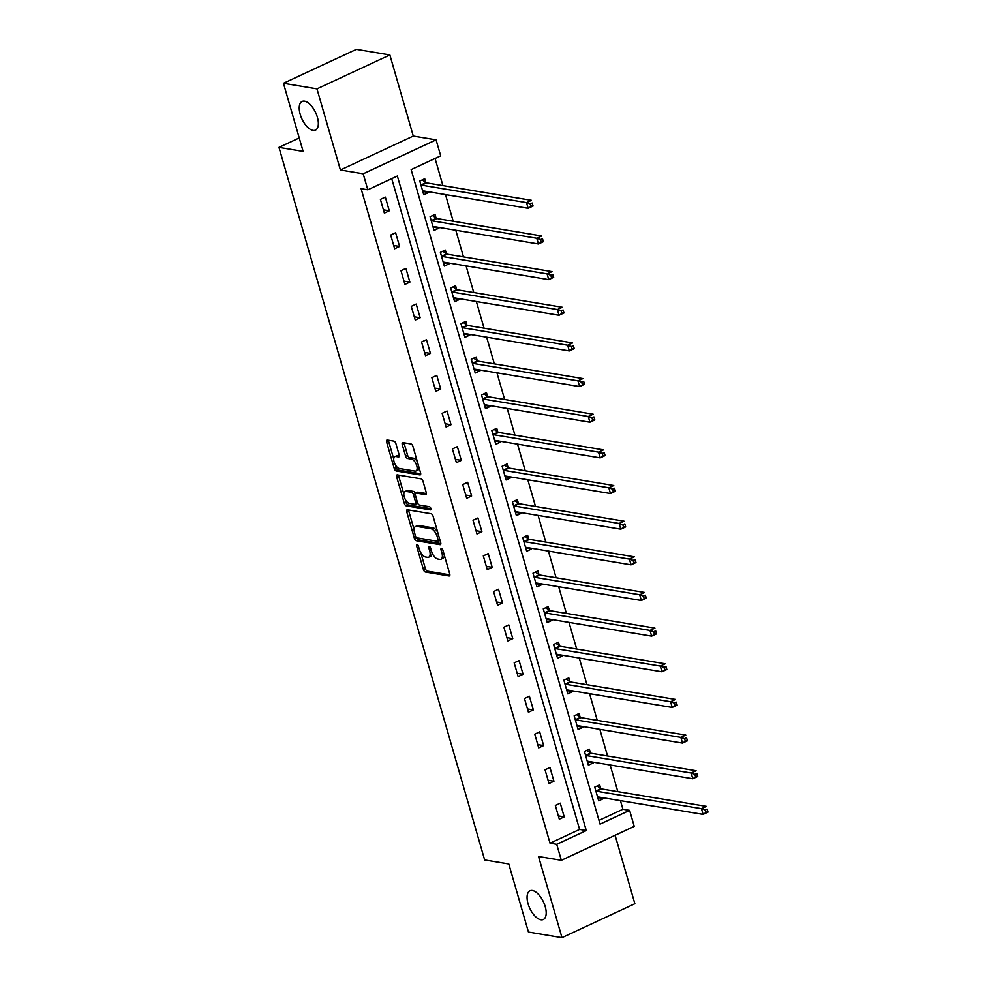 <?xml version="1.0" encoding="UTF-8"?>
<svg xmlns="http://www.w3.org/2000/svg" width="987" height="987" viewBox="0 0 987 987"><rect width="100%" height="100%" fill="white"/><g stroke="black" fill="none" stroke-linecap="round" stroke-linejoin="round"><path stroke-width="1.48" d="M417.007 544.33A1.703 0.814 -115 0 0 416.736 544.355A1.703 0.814 -115 0 0 416.539 545.737L423.423 569.573A2.43 1.16 -115 0 0 425.385 572.041L449.073 575.976A2.43 1.16 -115 0 0 449.443 575.939A2.43 1.16 -115 0 0 449.739 573.953L442.867 550.117A1.703 0.814 -115 0 0 441.485 548.402A1.703 0.814 -115 0 0 441.226 548.427A1.703 0.814 -115 0 0 441.016 549.821L441.905 552.905A7.773 3.701 -115 0 1 440.979 559.247A7.773 3.701 -115 0 1 439.77 559.382L437.796 559.049A7.773 3.701 -115 0 1 431.516 551.165L430.616 548.081A1.703 0.814 -115 0 0 429.246 546.366A1.703 0.814 -115 0 0 428.987 546.391A1.703 0.814 -115 0 0 428.777 547.785L429.666 550.869A7.773 3.701 -115 0 1 428.74 557.199A7.773 3.701 -115 0 1 427.531 557.347L425.557 557.013A7.773 3.701 -115 0 1 419.265 549.13L418.377 546.045A1.703 0.814 -115 0 0 417.007 544.33M313.015 130.407A15.829 7.551 -115 0 0 315.47 130.124A15.829 7.551 -115 0 0 316.605 114.887A15.829 7.551 -115 0 0 304.576 101.155A15.829 7.551 -115 0 0 302.121 101.439A15.829 7.551 -115 0 0 300.986 116.676A15.829 7.551 -115 0 0 313.015 130.407M540.851 919.773A15.829 7.551 -115 0 0 543.319 919.502A15.829 7.551 -115 0 0 544.442 904.265A15.829 7.551 -115 0 0 532.412 890.521A15.829 7.551 -115 0 0 529.957 890.805A15.829 7.551 -115 0 0 528.822 906.041A15.829 7.551 -115 0 0 540.851 919.773M395.886 443.595A2.43 1.16 -115 0 0 393.924 441.127L387.274 440.029A2.43 1.16 -115 0 0 386.904 440.066A2.43 1.16 -115 0 0 386.608 442.053L394.245 468.517A2.43 1.16 -115 0 0 396.206 470.984L419.907 474.92A2.43 1.16 -115 0 0 420.277 474.883A2.43 1.16 -115 0 0 420.573 472.896L412.936 446.432A2.43 1.16 -115 0 0 410.962 443.965L402.943 442.632A2.43 1.16 -115 0 0 402.56 442.669A2.43 1.16 -115 0 0 402.264 444.656L405.546 455.982A2.43 1.16 -115 0 0 407.508 458.449L411.48 459.103A6.49 3.097 -115 0 1 416.428 464.741A6.49 3.097 -115 0 1 415.959 470.996A6.49 3.097 -115 0 1 414.947 471.107L399.353 468.517A6.49 3.097 -115 0 1 394.418 462.878A6.49 3.097 -115 0 1 394.886 456.623A6.49 3.097 -115 0 1 395.886 456.512L398.489 456.944A2.43 1.16 -115 0 0 398.859 456.907A2.43 1.16 -115 0 0 399.155 454.921L395.886 443.595M367.806 189.788L363.191 173.786L436.081 139.846L440.695 155.847L411.147 169.604L600.071 824.133L629.62 810.376L634.234 826.378L561.344 860.306L556.73 844.317L586.278 830.56L397.354 176.019L367.806 189.788L361.106 188.665L550.03 843.194L556.73 844.317M561.344 860.306L538.557 856.519L561.973 937.65L528.452 932.073L508.786 863.97L484.654 859.948L278.976 147.371L303.12 151.393L283.454 83.278L316.975 88.855L340.404 169.986L363.191 173.786M407.409 509.785A2.43 1.16 -115 0 0 407.039 509.835A2.43 1.16 -115 0 0 406.743 511.809L414.38 538.285A2.43 1.16 -115 0 0 416.354 540.74L440.042 544.688A2.43 1.16 -115 0 0 440.412 544.639A2.43 1.16 -115 0 0 440.708 542.665L433.071 516.189A2.43 1.16 -115 0 0 431.109 513.733L407.409 509.785M404.312 503.407L396.675 476.931A2.43 1.16 -115 0 1 396.971 474.944A2.43 1.16 -115 0 1 397.342 474.907L421.042 478.843A2.43 1.16 -115 0 1 423.004 481.311L426.273 492.636A2.43 1.16 -115 0 1 425.977 494.623A2.43 1.16 -115 0 1 425.607 494.66L415.996 493.068A2.43 1.16 -115 0 0 415.613 493.105A2.43 1.16 -115 0 0 415.33 495.092L417.489 502.605A2.43 1.16 -115 0 0 419.463 505.06L429.456 506.726A1.703 0.814 -115 0 1 430.751 508.206A1.703 0.814 -115 0 1 430.628 509.835A1.703 0.814 -115 0 1 430.369 509.872L406.286 505.862A2.43 1.16 -115 0 1 404.312 503.407L406.286 502.482L405.509 499.792M283.454 83.278L356.344 49.35L389.865 54.927L316.975 88.855M561.973 937.65L634.863 903.722L615.111 835.286M299.234 137.946L278.976 147.371M550.03 843.194L579.579 829.438L391.728 178.647M564.219 816.891L560.258 803.171L555.336 805.466L559.296 819.185L564.219 816.891L558.358 815.916M553.929 781.235L549.969 767.528L545.046 769.811L549.006 783.53L553.929 781.235L548.056 780.261M543.64 745.58L539.679 731.873L534.757 734.168L538.717 747.875L543.64 745.58L537.767 744.605M533.35 709.937L529.39 696.217L524.467 698.512L528.427 712.219L533.35 709.937L527.477 708.95M523.061 674.281L519.1 660.562L514.178 662.857L518.138 676.576L523.061 674.281L517.188 673.307M512.771 638.626L508.811 624.919L503.888 627.214L507.849 640.921L512.771 638.626L506.899 637.651M502.482 602.971L498.521 589.264L493.599 591.558L497.559 605.265L502.482 602.971L496.609 601.996M492.192 567.328L488.232 553.608L483.309 555.903L487.257 569.622L492.192 567.328L486.32 566.353M481.903 531.672L477.942 517.965L473.02 520.248L476.968 533.967L481.903 531.672L476.03 530.698M471.613 496.017L467.653 482.31L462.73 484.605L466.678 498.312L471.613 496.017L465.741 495.042M461.311 460.374L457.363 446.655L452.428 448.949L456.389 462.656L461.311 460.374L455.451 459.387M451.022 424.718L447.074 410.999L442.139 413.294L446.099 427.013L451.022 424.718L445.162 423.744M440.733 389.063L436.772 375.356L431.85 377.651L435.81 391.358L440.733 389.063L434.872 388.088M430.443 353.408L426.483 339.701L421.56 341.995L425.52 355.702L430.443 353.408L424.583 352.433M420.154 317.765L416.193 304.045L411.271 306.34L415.231 320.059L420.154 317.765L414.281 316.79M409.864 282.109L405.904 268.402L400.981 270.685L404.941 284.404L409.864 282.109L403.991 281.135M399.575 246.454L395.614 232.747L390.692 235.042L394.652 248.749L399.575 246.454L393.702 245.479M389.285 210.811L385.325 197.092L380.402 199.386L384.362 213.093L389.285 210.811L383.412 209.824M598.998 820.407L622.92 809.266L620.428 800.642M617.837 791.66L610.139 764.999M607.548 756.017L599.849 729.344M597.258 720.362L589.56 693.688M586.969 684.707L579.27 658.045M576.679 649.051L568.981 622.39M566.378 613.408L558.691 586.734M556.088 577.753L548.39 551.079M545.799 542.097L538.1 515.436M535.509 506.454L527.811 479.781M525.22 470.799L517.521 444.125M514.93 435.144L507.232 408.482M504.641 399.488L496.942 372.827M494.351 363.845L486.653 337.172M484.062 328.19L476.363 301.516M473.772 292.534L466.074 265.873M463.483 256.891L455.784 230.218M453.193 221.236L445.495 194.562M442.904 185.581L435.07 158.463M600.725 788.527L599.664 784.838L594.742 787.12L598.69 800.839L603.625 798.545L603.415 797.817M590.436 752.884L589.375 749.182L584.452 751.477L588.4 765.184L593.335 762.889L593.113 762.161M580.146 717.228L579.085 713.527L574.163 715.822L578.111 729.529L583.033 727.246L582.823 726.506M569.857 681.573L568.796 677.872L563.861 680.166L567.821 693.886L572.744 691.591L572.534 690.863M559.567 645.93L558.506 642.229L553.571 644.523L557.532 658.23L562.454 655.936L562.245 655.208M549.278 610.274L548.204 606.573L543.282 608.868L547.242 622.575L552.165 620.28L551.955 619.552M538.988 574.619L537.915 570.918L532.992 573.213L536.953 586.932L541.875 584.637L541.666 583.909M528.699 538.964L527.626 535.275L522.703 537.557L526.663 551.277L531.586 548.982L531.376 548.254M518.409 503.321L517.336 499.619L512.413 501.914L516.374 515.621L521.296 513.326L521.087 512.598M508.12 467.665L507.047 463.964L502.124 466.259L506.084 479.966L511.007 477.683L510.797 476.943M497.83 432.01L496.757 428.309L491.834 430.603L495.795 444.323L500.717 442.028L500.508 441.3M487.541 396.367L486.468 392.666L481.545 394.96L485.505 408.667L490.428 406.373L490.218 405.645M477.239 360.711L476.178 357.01L471.255 359.305L475.216 373.012L480.138 370.717L479.929 369.989M466.95 325.056L465.889 321.355L460.966 323.65L464.914 337.369L469.849 335.074L469.639 334.346M456.66 289.401L455.599 285.712L450.677 287.994L454.625 301.714L459.56 299.419L459.35 298.691M446.371 253.758L445.31 250.056L440.387 252.351L444.335 266.058L449.27 263.763L449.048 263.035M436.081 218.102L435.02 214.401L430.085 216.696L434.046 230.403L438.968 228.12L438.759 227.38M425.792 182.447L424.731 178.746L419.796 181.04L423.756 194.76L428.679 192.465L428.469 191.737M340.404 169.986L413.282 136.058L389.865 54.927M413.282 136.058L436.081 139.846M622.92 809.266L629.62 810.376M579.579 829.438L586.278 830.56M603.625 798.545L597.838 797.582M593.335 762.889L587.549 761.927M583.033 727.246L577.259 726.284M572.744 691.591L566.97 690.629M562.454 655.936L556.68 654.973M552.165 620.28L546.391 619.33M541.875 584.637L536.101 583.675M531.586 548.982L525.812 548.019M521.296 513.326L515.522 512.364M511.007 477.683L505.233 476.721M500.717 442.028L494.931 441.066M490.428 406.373L484.642 405.41M480.138 370.717L474.352 369.767M469.849 335.074L464.063 334.112M459.56 299.419L453.773 298.456M449.27 263.763L443.484 262.801M438.968 228.12L433.194 227.158M428.679 192.465L422.905 191.503M428.74 557.199L430.702 556.286A7.773 3.701 -115 0 0 432.121 552.88M440.979 559.247L442.941 558.321A7.773 3.701 -115 0 0 444.36 555.311M420.758 552.621L425.385 568.66A2.43 1.16 -115 0 0 427.346 571.128L449.887 574.878M416.44 537.619A2.43 1.16 -115 0 0 418.315 539.827L440.856 543.578M408.569 509.983A2.43 1.16 -115 0 0 408.717 510.896L414.096 529.55M415.515 536.126A1.703 0.814 -115 0 0 416.884 537.841L437.685 541.308A1.703 0.814 -115 0 0 437.944 541.271A1.703 0.814 -115 0 0 438.154 539.889L437.216 536.632A7.773 3.701 -115 0 0 430.937 528.761L416.711 526.392A7.773 3.701 -115 0 0 415.515 526.527A7.773 3.701 -115 0 0 414.577 532.869L415.515 536.126M437.697 532.227A7.773 3.701 -115 0 0 432.898 527.835L430.937 528.761M415.515 526.527L417.476 525.615A7.773 3.701 -115 0 1 418.685 525.479L432.898 527.835M403.831 493.993L398.649 476.018L396.675 476.931M398.501 475.092A2.43 1.16 -115 0 0 398.649 476.018M426.421 493.549L417.957 492.143A2.43 1.16 -115 0 0 417.587 492.192A2.43 1.16 -115 0 0 417.316 492.451M430.9 508.712L408.248 504.949L406.286 505.862M406.027 491.403A6.49 3.097 -115 0 0 405.015 491.526A6.49 3.097 -115 0 0 404.547 497.769A6.49 3.097 -115 0 0 409.482 503.407L414.984 504.32A2.43 1.16 -115 0 0 415.354 504.283A2.43 1.16 -115 0 0 415.65 502.297L413.479 494.783A2.43 1.16 -115 0 0 411.517 492.316L406.027 491.403L407.989 490.49A6.49 3.097 -115 0 0 406.989 490.601L405.015 491.526M416.946 503.407A2.43 1.16 -115 0 0 417.328 503.358A2.43 1.16 -115 0 0 417.637 503.037M415.305 493.438A2.43 1.16 -115 0 0 413.491 491.403L411.517 492.316M407.989 490.49L413.491 491.403M406.286 502.482A2.43 1.16 -115 0 0 408.248 504.949M394.886 456.623L396.848 455.71A6.49 3.097 -115 0 1 397.86 455.599L399.303 455.834M415.959 470.996L417.933 470.071A6.49 3.097 -115 0 0 419.093 467.789M417.304 461.595A6.49 3.097 -115 0 0 413.454 458.19L411.48 459.103M404.09 442.818A2.43 1.16 -115 0 0 404.238 443.743L407.508 455.069A2.43 1.16 -115 0 0 409.469 457.524L413.454 458.19M395.503 465.111L396.219 467.604A2.43 1.16 -115 0 0 398.18 470.059L420.721 473.809M388.434 440.214A2.43 1.16 -115 0 0 388.582 441.127L393.714 458.918M597.764 797.619L598.936 797.077M597.628 797.138L597.789 797.04A2.467 1.184 65 0 1 597.851 797.002A2.467 1.184 65 0 1 598.233 796.953L703.089 814.398L701.449 808.686L706.371 806.391L601.515 788.946A2.467 1.184 65 0 1 600.96 788.699L597.16 785.997M707.136 809.081L708.024 812.104L703.089 814.398L707.79 811.376L707.136 809.081L705.162 810.006L705.816 812.289M705.162 810.006L701.449 808.686L596.592 791.241A2.467 1.184 65 0 1 596.037 790.994L595.803 790.821M707.79 811.376L708.024 812.104M587.475 761.964L588.647 761.421M587.339 761.483L587.499 761.384A2.467 1.184 65 0 1 587.561 761.347A2.467 1.184 65 0 1 587.944 761.298L692.8 778.755L691.159 773.031L696.082 770.748L591.225 753.291A2.467 1.184 65 0 1 590.67 753.044L586.87 750.342M696.847 773.438L697.735 776.461L692.8 778.755L697.501 775.72L696.847 773.438L694.873 774.351L695.527 776.633M694.873 774.351L691.159 773.031L586.303 755.586A2.467 1.184 65 0 1 585.747 755.339L585.513 755.178M697.501 775.72L697.735 776.461M577.185 726.321L578.357 725.766M577.05 725.84L577.21 725.729A2.467 1.184 65 0 1 577.272 725.692A2.467 1.184 65 0 1 577.654 725.655L682.51 743.1L680.87 737.388L685.792 735.093L580.936 717.648A2.467 1.184 65 0 1 580.381 717.401L576.581 714.687M686.545 737.782L687.446 740.805L682.51 743.1L687.211 740.065L686.545 737.782L684.583 738.695L685.237 740.99M684.583 738.695L680.87 737.388L576.013 719.942A2.467 1.184 65 0 1 575.458 719.683L575.224 719.523M687.211 740.065L687.446 740.805M566.896 690.666L568.068 690.11M566.76 690.184L566.908 690.086A2.467 1.184 65 0 1 566.982 690.049A2.467 1.184 65 0 1 567.365 689.999L672.221 707.445L670.58 701.732L675.503 699.438L570.646 681.992A2.467 1.184 65 0 1 570.091 681.746L566.291 679.044M676.255 702.127L677.144 705.15L672.221 707.445L676.922 704.422L676.255 702.127L674.294 703.052L674.948 705.335M674.294 703.052L670.58 701.732L565.724 684.287A2.467 1.184 65 0 1 565.169 684.04L564.934 683.868M676.922 704.422L677.144 705.15M556.606 655.01L557.778 654.467M556.471 654.529L556.619 654.43A2.467 1.184 65 0 1 556.693 654.393A2.467 1.184 65 0 1 557.075 654.344L661.932 671.789L660.291 666.077L665.213 663.782L560.357 646.337A2.467 1.184 65 0 1 559.802 646.09L556.002 643.388M665.966 666.484L666.854 669.507L661.932 671.789L666.632 668.767L665.966 666.484L664.004 667.397L664.658 669.679M664.004 667.397L660.291 666.077L555.422 648.632A2.467 1.184 65 0 1 554.879 648.385L554.645 648.212M666.632 668.767L666.854 669.507M546.317 619.355L547.489 618.812M546.181 618.874L546.329 618.775A2.467 1.184 65 0 1 546.403 618.738A2.467 1.184 65 0 1 546.786 618.701L651.642 636.146L649.989 630.434L654.924 628.139L550.067 610.694A2.467 1.184 65 0 1 549.512 610.435L545.712 607.733M655.676 630.829L656.565 633.851L651.642 636.146L656.343 633.111L655.676 630.829L653.715 631.742L654.369 634.024M653.715 631.742L649.989 630.434L545.132 612.976A2.467 1.184 65 0 1 544.59 612.73L544.355 612.569M656.343 633.111L656.565 633.851M536.027 583.712L537.199 583.157M535.879 583.231L536.04 583.12A2.467 1.184 65 0 1 536.114 583.083A2.467 1.184 65 0 1 536.496 583.046L641.353 600.491L639.699 594.779L644.634 592.484L539.766 575.039A2.467 1.184 65 0 1 539.223 574.792L535.423 572.09M645.387 595.173L646.275 598.196L641.353 600.491L646.053 597.456L645.387 595.173L643.425 596.099L644.079 598.381M643.425 596.099L639.699 594.779L534.843 577.333A2.467 1.184 65 0 1 534.3 577.087L534.066 576.914M646.053 597.456L646.275 598.196M525.738 548.056L526.91 547.514M525.59 547.575L525.75 547.477A2.467 1.184 65 0 1 525.824 547.44A2.467 1.184 65 0 1 526.207 547.39L631.063 564.835L629.41 559.123L634.333 556.828L529.476 539.383A2.467 1.184 65 0 1 528.933 539.136L525.133 536.434M635.097 559.518L635.986 562.541L631.063 564.835L635.764 561.813L635.097 559.518L633.123 560.443L633.79 562.726M633.123 560.443L629.41 559.123L524.553 541.678A2.467 1.184 65 0 1 524.011 541.431L523.776 541.258M635.764 561.813L635.986 562.541M515.448 512.401L516.62 511.858M515.3 511.92L515.461 511.821A2.467 1.184 65 0 1 515.535 511.784A2.467 1.184 65 0 1 515.917 511.735L620.774 529.192L619.12 523.468L624.043 521.185L519.187 503.728A2.467 1.184 65 0 1 518.644 503.481L514.844 500.779M624.808 523.875L625.696 526.898L620.774 529.192L625.462 526.157L624.808 523.875L622.834 524.788L623.5 527.07M622.834 524.788L619.12 523.468L514.264 506.023A2.467 1.184 65 0 1 513.721 505.776L513.487 505.615M625.462 526.157L625.696 526.898M505.147 476.758L506.331 476.203M505.011 476.277L505.171 476.166A2.467 1.184 65 0 1 505.245 476.129A2.467 1.184 65 0 1 505.628 476.092L610.484 493.537L608.831 487.825L613.754 485.53L508.897 468.085A2.467 1.184 65 0 1 508.354 467.838L504.554 465.124M614.519 488.22L615.407 491.242L610.484 493.537L615.172 490.502L614.519 488.22L612.545 489.133L613.211 491.427M612.545 489.133L608.831 487.825L503.975 470.38A2.467 1.184 65 0 1 503.432 470.12L503.197 469.96M615.172 490.502L615.407 491.242M494.857 441.103L496.042 440.547M494.721 440.621L494.882 440.523A2.467 1.184 65 0 1 494.956 440.486A2.467 1.184 65 0 1 495.338 440.436L600.195 457.882L598.541 452.169L603.464 449.875L498.608 432.429A2.467 1.184 65 0 1 498.065 432.183L494.265 429.481M604.229 452.564L605.117 455.587L600.195 457.882L604.883 454.859L604.229 452.564L602.255 453.489L602.921 455.772M602.255 453.489L598.541 452.169L493.685 434.724A2.467 1.184 65 0 1 493.142 434.477L492.895 434.305M604.883 454.859L605.117 455.587M484.568 405.447L485.752 404.904M484.432 404.966L484.592 404.867A2.467 1.184 65 0 1 484.654 404.83A2.467 1.184 65 0 1 485.049 404.781L589.905 422.226L588.252 416.514L593.175 414.219L488.318 396.774A2.467 1.184 65 0 1 487.775 396.527L483.975 393.825M593.94 416.921L594.828 419.944L589.905 422.226L594.593 419.204L593.94 416.921L591.966 417.834L592.632 420.117M591.966 417.834L588.252 416.514L483.396 399.069A2.467 1.184 65 0 1 482.84 398.822L482.606 398.649M594.593 419.204L594.828 419.944M474.278 369.792L475.463 369.249M474.142 369.311L474.303 369.212A2.467 1.184 65 0 1 474.365 369.175A2.467 1.184 65 0 1 474.759 369.138L579.616 386.583L577.963 380.871L582.885 378.576L478.029 361.131A2.467 1.184 65 0 1 477.486 360.872L473.674 358.17M583.65 381.266L584.538 384.288L579.616 386.583L584.304 383.548L583.65 381.266L581.676 382.179L582.342 384.461M581.676 382.179L577.963 380.871L473.106 363.413A2.467 1.184 65 0 1 472.551 363.167L472.317 363.006M584.304 383.548L584.538 384.288M463.989 334.149L465.161 333.594M463.853 333.668L464.013 333.557A2.467 1.184 65 0 1 464.075 333.52A2.467 1.184 65 0 1 464.458 333.483L569.326 350.928L567.673 345.216L572.596 342.921L467.739 325.476A2.467 1.184 65 0 1 467.196 325.229L463.384 322.527M573.361 345.61L574.249 348.633L569.326 350.928L574.015 347.893L573.361 345.61L571.387 346.536L572.041 348.818M571.387 346.536L567.673 345.216L462.817 327.77A2.467 1.184 65 0 1 462.261 327.524L462.027 327.351M574.015 347.893L574.249 348.633M453.699 298.493L454.871 297.951M453.564 298.012L453.724 297.914A2.467 1.184 65 0 1 453.786 297.877A2.467 1.184 65 0 1 454.168 297.827L559.024 315.272L557.384 309.56L562.306 307.265L457.45 289.82A2.467 1.184 65 0 1 456.895 289.573L453.095 286.872M563.071 309.955L563.959 312.978L559.024 315.272L563.725 312.25L563.071 309.955L561.097 310.88L561.751 313.163M561.097 310.88L557.384 309.56L452.527 292.115A2.467 1.184 65 0 1 451.972 291.868L451.738 291.696M563.725 312.25L563.959 312.978M443.41 262.838L444.582 262.295M443.274 262.357L443.434 262.258A2.467 1.184 65 0 1 443.496 262.221A2.467 1.184 65 0 1 443.879 262.172L548.735 279.617L547.094 273.905L552.017 271.622L447.16 254.165A2.467 1.184 65 0 1 446.605 253.918L442.805 251.216M552.782 274.312L553.67 277.335L548.735 279.617L553.436 276.594L552.782 274.312L550.808 275.225L551.462 277.507M550.808 275.225L547.094 273.905L442.238 256.46A2.467 1.184 65 0 1 441.682 256.213L441.448 256.052M553.436 276.594L553.67 277.335M433.12 227.183L434.292 226.64M432.985 226.714L433.145 226.603A2.467 1.184 65 0 1 433.207 226.566A2.467 1.184 65 0 1 433.589 226.529L538.446 243.974L536.805 238.262L541.727 235.967L436.871 218.522A2.467 1.184 65 0 1 436.316 218.275L432.516 215.561M542.48 238.657L543.368 241.679L538.446 243.974L543.146 240.939L542.48 238.657L540.518 239.57L541.172 241.864M540.518 239.57L536.805 238.262L431.948 220.817A2.467 1.184 65 0 1 431.393 220.557L431.159 220.397M543.146 240.939L543.368 241.679M422.831 191.54L424.003 190.984M422.695 191.059L422.843 190.96A2.467 1.184 65 0 1 422.917 190.91A2.467 1.184 65 0 1 423.3 190.873L528.156 208.319L526.515 202.606L531.438 200.312L426.581 182.866A2.467 1.184 65 0 1 426.026 182.62L422.226 179.918M532.19 203.001L533.079 206.024L528.156 208.319L532.857 205.296L532.19 203.001L530.229 203.927L530.883 206.209M530.229 203.927L526.515 202.606L421.646 185.161A2.467 1.184 65 0 1 421.104 184.914L420.869 184.742M532.857 205.296L533.079 206.024M417.933 545.095L416.539 545.737M442.41 549.167L441.016 549.821M430.172 547.131L428.777 547.785M431.22 550.141L429.666 550.869M443.459 552.177L441.905 552.905M449.727 575.68L449.073 575.976M427.346 571.128L425.385 572.041M425.385 568.66L423.423 569.573M440.695 544.38L440.042 544.688M418.315 539.827L416.354 540.74M416.23 537.422L414.38 538.285M408.717 510.896L406.743 511.809M439.696 539.173L438.154 539.889M438.759 535.916L437.216 536.632M418.685 525.479L416.711 526.392M426.248 494.364L425.607 494.66M417.957 492.143L415.996 493.068M417.193 501.581L415.65 502.297M415.182 493.993L413.479 494.783M399.143 456.636L398.489 456.944M397.86 455.599L395.886 456.512M409.469 457.524L407.508 458.449M407.508 455.069L405.546 455.982M404.238 443.743L402.264 444.656M420.561 474.624L419.907 474.92M398.18 470.059L396.206 470.984M396.219 467.604L394.245 468.517M388.582 441.127L386.608 442.053M601.515 788.946L596.592 791.241M600.96 788.699L596.037 790.994M591.225 753.291L586.303 755.586M590.67 753.044L585.747 755.339M580.936 717.648L576.013 719.942M580.381 717.401L575.458 719.683M570.646 681.992L565.724 684.287M570.091 681.746L565.169 684.04M560.357 646.337L555.422 648.632M559.802 646.09L554.879 648.385M550.067 610.694L545.132 612.976M549.512 610.435L544.59 612.73M539.766 575.039L534.843 577.333M539.223 574.792L534.3 577.087M529.476 539.383L524.553 541.678M528.933 539.136L524.011 541.431M519.187 503.728L514.264 506.023M518.644 503.481L513.721 505.776M508.897 468.085L503.975 470.38M508.354 467.838L503.432 470.12M498.608 432.429L493.685 434.724M498.065 432.183L493.142 434.477M488.318 396.774L483.396 399.069M487.775 396.527L482.84 398.822M478.029 361.131L473.106 363.413M477.486 360.872L472.551 363.167M467.739 325.476L462.817 327.77M467.196 325.229L462.261 327.524M457.45 289.82L452.527 292.115M456.895 289.573L451.972 291.868M447.16 254.165L442.238 256.46M446.605 253.918L441.682 256.213M436.871 218.522L431.948 220.817M436.316 218.275L431.393 220.557M426.581 182.866L421.646 185.161M426.026 182.62L421.104 184.914M439.918 540.358L437.944 541.271M417.587 492.192L415.613 493.105M417.328 503.358L415.354 504.283"/></g></svg>
